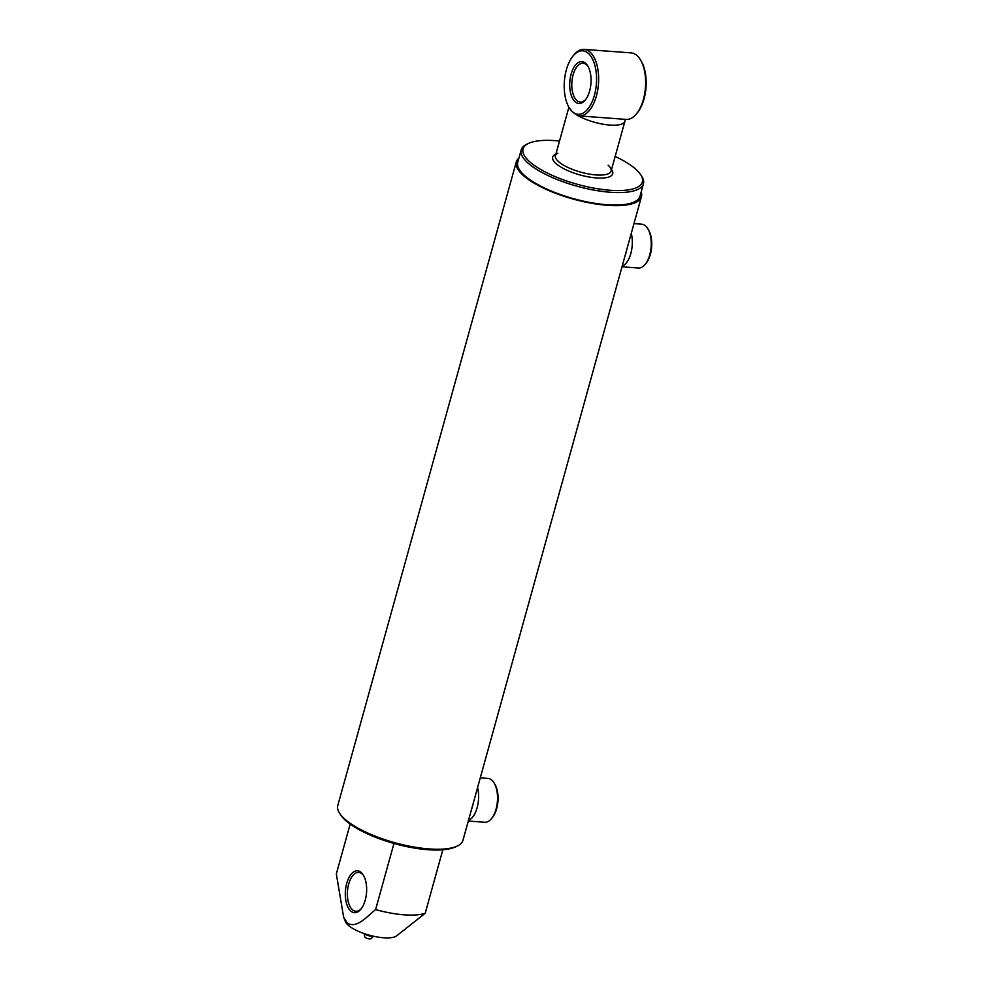<?xml version="1.0" encoding="UTF-8"?>
<svg xmlns="http://www.w3.org/2000/svg" width="988" height="988" viewBox="0 0 988 988"><rect width="100%" height="100%" fill="white"/><g stroke="black" fill="none" stroke-linecap="round" stroke-linejoin="round"><path stroke-width="1.48" d="M361.299 872.552A20.995 10.596 94.3 0 1 363.411 875.22A20.995 10.596 94.3 0 1 360.892 909.195A20.995 10.596 94.3 0 1 350.654 910.936A20.995 10.596 94.3 0 1 346.726 883.334A20.995 10.596 94.3 0 1 361.299 872.552M363.794 875.899A19.476 9.831 -85.7 0 0 362.226 874.034A19.476 9.831 -85.7 0 0 358.73 872.416A19.476 9.831 -85.7 0 0 347.924 887.496A19.476 9.831 -85.7 0 0 352.346 909.652A19.476 9.831 -85.7 0 0 355.841 911.269A19.476 9.831 -85.7 0 0 361.361 908.577M633.975 223.609L641.694 224.19A21.983 11.09 94.3 0 1 645.633 226.005A21.983 11.09 94.3 0 1 647.856 228.796A21.983 11.09 94.3 0 1 645.201 264.364A21.983 11.09 94.3 0 1 638.433 268.02L622.008 266.797M480.279 777.84L487.998 778.421A21.983 11.09 94.3 0 1 491.938 780.248A21.983 11.09 94.3 0 1 494.148 783.039A21.983 11.09 94.3 0 1 491.493 818.607A21.983 11.09 94.3 0 1 484.725 822.251L468.3 821.028M457.543 845.901L455.826 846.741A63.43 20.069 -164.5 0 1 401.387 845.407A63.43 20.069 -164.5 0 1 345.368 820.238A63.43 20.069 -164.5 0 1 340.576 814.779L339.539 813.173A64.949 20.55 15.5 0 0 344.454 818.756A64.949 20.55 15.5 0 0 401.807 844.518A64.949 20.55 15.5 0 0 457.543 845.901A64.949 20.55 15.5 0 0 462.964 840.282L641.447 196.674A64.949 20.55 -164.5 0 1 590.898 203.158A64.949 20.55 -164.5 0 1 522.936 175.148A64.949 20.55 -164.5 0 1 516.267 161.958A64.949 20.55 -164.5 0 1 518.91 158.117M516.267 161.958L337.785 805.566A64.949 20.55 15.5 0 0 339.539 813.173M559.517 141.037A61.923 19.599 15.5 0 0 528.197 143.569A61.923 19.599 15.5 0 0 529.395 161.489A61.923 19.599 15.5 0 0 603.964 189.659A61.923 19.599 15.5 0 0 640.706 174.765A61.923 19.599 15.5 0 0 636.013 169.43A61.923 19.599 15.5 0 0 615.166 156.475M640.706 174.765L641.731 176.37A63.43 20.069 -164.5 0 1 643.447 183.805A63.43 20.069 -164.5 0 1 594.084 190.128A63.43 20.069 -164.5 0 1 527.703 162.785A63.43 20.069 -164.5 0 1 521.195 149.892A63.43 20.069 -164.5 0 1 526.481 144.409L528.197 143.569M608.139 165.231A28.874 9.139 -164.5 0 1 610.325 167.725A28.874 9.139 -164.5 0 1 611.103 171.097A28.874 9.139 -164.5 0 1 588.638 173.974A28.874 9.139 -164.5 0 1 558.418 161.526A28.874 9.139 -164.5 0 1 555.454 155.672A28.874 9.139 -164.5 0 1 557.862 153.177M611.523 169.59L611.881 170.146A31.147 9.855 -164.5 0 1 593.405 177.642A31.147 9.855 -164.5 0 1 555.886 163.465A31.147 9.855 -164.5 0 1 555.281 154.449L555.874 154.153M643.447 183.805L639.989 196.266A63.43 20.069 -164.5 0 1 590.626 202.602A63.43 20.069 -164.5 0 1 524.245 175.247A63.43 20.069 -164.5 0 1 517.737 162.365L521.195 149.892M393.953 843.468L375.625 909.578A53.056 16.784 -164.5 0 0 425.223 913.27L396.559 935.895A27.281 8.633 -164.5 0 1 373.489 936.229A27.281 8.633 -164.5 0 1 348.06 925.089A27.281 8.633 -164.5 0 1 345.467 921.73L343.614 917.173L336.34 873.911L350.16 824.078M375.625 909.578C366.733 916.703 356.631 928.967 347.294 923.039L343.614 917.173M425.223 913.27L442.822 849.779M641.175 192.018A64.949 20.55 -164.5 0 1 641.447 196.674M473.116 803.689A20.168 10.176 94.3 0 1 471.486 809.53M477.575 787.584A21.983 11.09 94.3 0 1 468.473 820.423M494.148 783.039L494.914 784.324A20.464 10.325 94.3 0 1 492.444 817.447L491.493 818.607M626.812 249.445A20.168 10.176 94.3 0 1 625.194 255.299M631.283 233.353A21.983 11.09 94.3 0 1 622.181 266.18M647.856 228.796L648.622 230.093A20.464 10.325 94.3 0 1 646.152 263.203L645.201 264.364M572.941 56.106L573.892 54.933A33.345 16.821 94.3 0 1 584.167 49.4A33.345 16.821 94.3 0 1 590.145 52.166A33.345 16.821 94.3 0 1 597.715 90.081A33.345 16.821 94.3 0 1 579.215 115.905A33.345 16.821 94.3 0 1 577.758 115.67L572.311 111.656A31.826 16.055 -85.7 0 0 594.418 95.305A31.826 16.055 -85.7 0 0 588.453 53.463A31.826 16.055 -85.7 0 0 572.941 56.106A31.826 16.055 -85.7 0 0 569.113 107.618A31.826 16.055 -85.7 0 0 572.311 111.656L569.421 108.1M640.483 59.898L641.261 61.194A31.826 16.055 94.3 0 1 637.421 112.706L636.47 113.867A33.345 16.821 -85.7 0 0 640.483 59.898A33.345 16.821 -85.7 0 0 637.124 55.674A33.345 16.821 -85.7 0 0 631.147 52.895L584.167 49.4M579.215 115.905L626.194 119.412A33.345 16.821 -85.7 0 0 636.47 113.867M585.711 63.368A20.995 10.596 94.3 0 1 587.823 66.023A20.995 10.596 94.3 0 1 585.291 100.01A20.995 10.596 94.3 0 1 575.065 101.752A20.995 10.596 94.3 0 1 571.126 74.149A20.995 10.596 94.3 0 1 585.711 63.368M588.206 66.702A19.476 9.831 -85.7 0 0 586.625 64.85A19.476 9.831 -85.7 0 0 583.142 63.232A19.476 9.831 -85.7 0 0 572.336 78.311A19.476 9.831 -85.7 0 0 576.757 100.455A19.476 9.831 -85.7 0 0 580.24 102.085A19.476 9.831 -85.7 0 0 585.773 99.393M575.572 114.188A28.874 9.139 -164.5 0 1 572.25 111.656A28.874 9.139 -164.5 0 1 570.088 109.199M624.873 119.313A28.874 9.139 -164.5 0 1 624.935 121.215A28.874 9.139 -164.5 0 1 607.212 124.809A28.874 9.139 -164.5 0 1 578.215 115.769M372.908 936.093A5.076 1.606 -164.5 0 1 371.241 936.155A5.076 1.606 -164.5 0 1 364.634 933.796A5.076 1.606 -164.5 0 1 364.547 933.709M364.202 933.598L364.757 936.797A3.409 1.074 15.5 0 0 365.115 937.328A3.409 1.074 15.5 0 0 368.45 938.748A3.409 1.074 15.5 0 0 371.266 938.6L373.341 936.192M569.113 107.618L569.656 108.544M568.89 107.235L555.454 155.672M624.935 121.215L611.103 171.097"/></g></svg>
